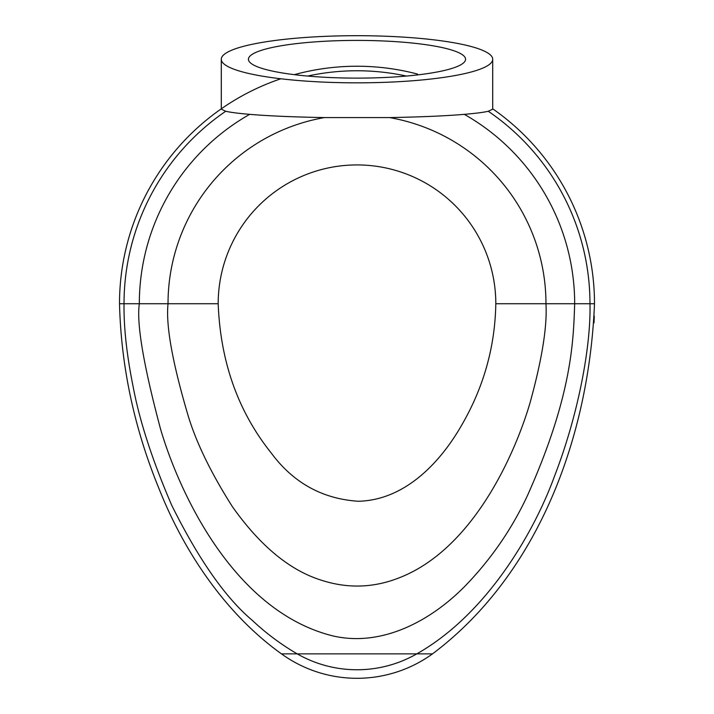 <?xml version="1.0" encoding="UTF-8"?>
<svg xmlns="http://www.w3.org/2000/svg" width="714" height="714" viewBox="0 0 714 714"><rect width="100%" height="100%" fill="white"/><g stroke="black" fill="none" stroke-linecap="round" stroke-linejoin="round"><path stroke-width="1.07" d="M492.714 59.262L492.714 109.171L488.269 111.259A232.969 232.969 0 0 1 589.969 303.736A232.969 232.969 0 0 0 488.269 111.259C483.485 112.375 475.497 113.41 464.305 114.347A217.672 217.672 0 0 1 574.672 303.736A217.672 217.672 0 0 0 464.305 114.347C445.634 115.927 420.707 117.007 389.514 117.578A188.969 188.969 0 0 1 545.969 303.736C547.299 326.432 542.015 359.374 530.109 402.58C516.57 449.088 475.221 548.352 399.153 577.831C373.529 587.925 347.629 588.729 321.452 580.232C289.875 570.424 260.191 545.915 232.407 506.699C211.103 473.141 196.35 442.841 188.157 415.78C172.458 362.73 165.746 325.379 168.031 303.736A188.969 188.969 0 0 1 324.486 117.578L389.514 117.578A188.969 188.969 0 0 1 545.969 303.736C547.299 326.432 542.015 359.374 530.109 402.58C516.57 449.088 475.221 548.352 399.153 577.831C373.529 587.925 347.629 588.729 321.452 580.232C289.875 570.424 260.191 545.915 232.407 506.699C211.103 473.141 196.35 442.841 188.157 415.78C172.458 362.73 165.746 325.379 168.031 303.736A188.969 188.969 0 0 1 324.486 117.578C293.293 117.007 268.366 115.927 249.695 114.347A217.672 217.672 0 0 0 139.328 303.736A217.672 217.672 0 0 1 249.695 114.347C238.503 113.41 230.515 112.375 225.731 111.259A232.969 232.969 0 0 0 124.031 303.736A232.969 232.969 0 0 1 225.731 111.259L221.286 109.171L221.286 59.262A135.714 23.562 180 0 1 357 35.7A135.714 23.562 180 0 1 492.714 59.262A135.714 23.562 180 0 1 357 82.833A135.714 23.562 180 0 1 221.286 59.262M218.189 303.736A138.811 138.811 0 0 1 357 164.925A138.811 138.811 0 0 1 495.811 303.736C495.061 346.513 483.833 386.72 462.145 424.348C440.297 462.868 404.642 500.273 358.223 501.255C322.175 498.854 293.106 482.673 271.017 452.721C238.03 411.389 220.421 361.73 218.189 303.736L139.328 303.736C136.454 323.487 143.532 365.282 160.561 429.105C178.036 488.671 231.523 609.934 331.912 635.683C381.428 647.678 431.086 620.894 465.519 585.596C491.187 558.991 511.759 529.136 527.227 496.06C572.69 394.797 573.387 339.436 574.672 303.736C573.387 339.436 572.69 394.797 527.227 496.06C511.759 529.136 491.187 558.991 465.519 585.596C431.086 620.894 381.428 647.678 331.912 635.683C231.523 609.934 178.036 488.671 160.561 429.105C143.532 365.282 136.454 323.487 139.328 303.736L124.031 303.736C123.718 327.431 126.753 355.117 133.152 386.783C139.578 420.983 152.43 460.494 171.726 505.298C198.679 559.517 225.526 597.859 252.274 620.332C265.992 633.238 280.977 644.421 297.22 653.872C280.977 644.421 265.992 633.238 252.274 620.332C225.526 597.859 198.679 559.517 171.726 505.298C152.43 460.494 139.578 420.983 133.152 386.783C126.753 355.117 123.718 327.431 124.031 303.736L119.506 303.736A237.494 237.494 0 0 1 280.852 78.772M594.289 316.07L594.003 322.826L594.289 316.07M307.609 76.059A232.969 232.969 0 0 1 406.391 76.059A232.969 232.969 0 0 0 307.609 76.059M495.811 303.736L589.969 303.736C591.049 345.853 578.492 414.477 554.242 476.872C535.902 527.369 489.706 612.585 416.78 653.872A120.389 120.389 0 0 1 297.22 653.872L416.78 653.872A120.389 120.389 0 0 1 297.22 653.872L281.486 653.872C224.035 612.719 183.355 549.789 159.365 489.536C134.419 428.962 121.13 367.023 119.506 303.736A237.494 237.494 0 0 1 221.286 108.831M594.494 303.736L589.969 303.736C591.049 345.853 578.492 414.477 554.242 476.872C535.902 527.369 489.706 612.585 416.78 653.872L432.514 653.872C539.962 573.146 589.202 434.228 594.494 303.736A237.494 237.494 0 0 0 492.714 108.831M294.302 74.658A237.494 237.494 0 0 1 357 66.232A237.494 237.494 0 0 0 296.417 74.095A237.494 237.494 0 0 1 317.551 69.535M432.514 653.872A128.931 128.931 0 0 1 281.486 653.872M248.427 59.262A108.573 18.85 0 0 0 357 78.121A108.573 18.85 0 0 0 465.573 59.262A108.573 18.85 0 0 0 357 40.412A108.573 18.85 0 0 0 248.427 59.262M417.583 74.095A237.494 237.494 0 0 0 357 66.232"/></g></svg>

